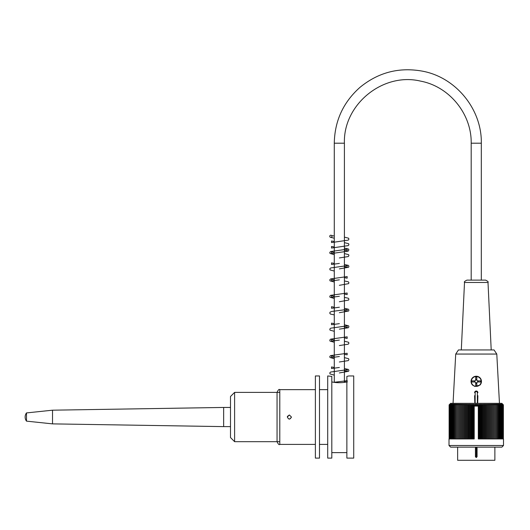 <?xml version="1.0" encoding="UTF-8"?>
<svg xmlns="http://www.w3.org/2000/svg" width="530" height="530" viewBox="0 0 530 530"><rect width="100%" height="100%" fill="white"/><g stroke="black" fill="none" stroke-linecap="round" stroke-linejoin="round"><path stroke-width="0.79" d="M330.852 237.4A1.093 1.093 0 0 0 331.952 236.3A1.093 1.093 0 0 0 330.852 235.214A1.093 1.093 0 0 0 329.759 236.3A1.093 1.093 0 0 0 330.852 237.4M476.251 457.556A0.822 0.822 0 0 0 476.258 457.556L475.43 456.734L475.43 447.969L476.251 447.148A0.822 0.822 0 0 1 476.258 447.148L477.073 447.969L477.073 456.734L476.258 457.556L476.258 447.969M457.635 447.148L457.635 460.292L494.874 460.292L494.874 447.148M477.073 447.969L476.251 447.969L476.251 447.148L450.652 447.148L449.009 445.505L503.5 445.505L503.5 438.933L478.298 438.933L478.298 406.079L476.251 406.079L476.251 404.158A101.853 72.02 90 0 0 475.615 404.807A101.853 68.549 -90 0 0 475.012 404.158A102.966 76.161 90 0 0 474.191 404.953L474.191 406.079L476.251 406.079M449.009 445.505L449.009 438.933L474.211 438.933L474.211 406.079M478.298 406.079L478.318 404.953A102.966 76.161 -90 0 0 477.497 404.158A101.853 68.549 90 0 0 476.894 404.807A101.853 72.02 -90 0 0 476.251 404.158M478.318 404.953A102.966 64.799 -90 0 1 479.014 404.158A102.409 79.586 90 0 1 479.796 404.88A102.409 60.195 -90 0 1 480.385 404.158A102.409 82.852 90 0 1 481.2 404.88A102.409 55.776 -90 0 1 481.75 404.158A102.409 85.886 90 0 1 482.591 404.88A102.409 51.205 -90 0 1 483.095 404.158A102.409 88.689 90 0 1 483.963 404.88A102.409 46.494 -90 0 1 484.42 404.158A102.409 91.246 90 0 1 485.314 404.88A102.409 41.651 -90 0 1 485.725 404.158A102.409 93.552 90 0 1 486.639 404.88A102.409 36.703 -90 0 1 487.004 404.158A102.409 95.605 90 0 1 487.938 404.88A102.409 31.648 -90 0 1 488.249 404.158A102.409 97.394 90 0 1 489.203 404.88A102.409 26.507 -90 0 1 489.468 404.158A102.409 98.918 90 0 1 490.435 404.88A102.409 21.293 -90 0 1 490.647 404.158A102.409 100.17 90 0 1 491.628 404.88A102.409 16.019 -90 0 1 491.787 404.158A102.409 101.151 90 0 1 492.781 404.88A102.409 10.706 -90 0 1 492.887 404.158A102.409 101.846 90 0 1 493.88 404.88A102.409 5.36 -90 0 1 493.933 404.158A102.409 102.27 90 0 1 494.94 404.88L494.94 404.158A102.409 102.409 0 0 1 495.941 404.88A102.409 5.36 -90 0 0 495.894 404.158A102.409 102.27 -90 0 1 496.895 404.88A102.409 10.706 -90 0 0 496.789 404.158A102.409 101.846 -90 0 1 497.789 404.88A102.409 16.019 -90 0 0 497.63 404.158A102.409 101.151 -90 0 1 498.624 404.88A102.409 21.293 -90 0 0 498.419 404.158A102.409 100.17 -90 0 1 499.399 404.88A102.409 26.507 -90 0 0 499.141 404.158A102.409 98.918 -90 0 1 500.108 404.88A102.409 31.648 -90 0 0 499.797 404.158A102.409 97.394 -90 0 1 500.757 404.88A102.409 36.703 -90 0 0 500.393 404.158A102.409 95.605 -90 0 1 501.334 404.88A102.409 41.651 -90 0 0 500.923 404.158A102.409 93.552 -90 0 1 501.844 404.88A102.409 46.494 -90 0 0 501.387 404.158A102.409 91.246 -90 0 1 502.281 404.88A102.409 51.205 -90 0 0 501.777 404.158A102.409 88.689 -90 0 1 502.645 404.88A102.409 55.776 -90 0 0 502.102 404.158A102.409 85.886 -90 0 1 502.943 404.88A102.409 60.195 -90 0 0 502.354 404.158A102.409 82.852 -90 0 1 503.169 404.88A102.409 64.448 -90 0 0 502.533 404.158A102.409 79.586 -90 0 1 503.315 404.88A102.409 68.522 -90 0 0 502.645 404.158A102.409 76.101 -90 0 1 503.387 404.88A102.409 72.411 -90 0 0 502.678 404.158L501.857 403.337L450.652 403.337L449.831 404.158A102.409 72.411 90 0 0 449.122 404.88A102.409 76.101 90 0 1 449.864 404.158A102.409 68.522 90 0 0 449.195 404.88A102.409 79.586 90 0 1 449.977 404.158A102.409 64.448 90 0 0 449.341 404.88A102.409 82.852 90 0 1 450.156 404.158A102.409 60.195 90 0 0 449.566 404.88A102.409 85.886 90 0 1 450.407 404.158A102.409 55.776 90 0 0 449.864 404.88A102.409 88.689 90 0 1 450.732 404.158A102.409 51.205 90 0 0 450.228 404.88A102.409 91.246 90 0 1 451.123 404.158A102.409 46.494 90 0 0 450.666 404.88A102.409 93.552 90 0 1 451.587 404.158A102.409 41.651 90 0 0 451.176 404.88A102.409 95.605 90 0 1 452.117 404.158A102.409 36.703 90 0 0 451.752 404.88A102.409 97.394 90 0 1 452.713 404.158A102.409 31.648 90 0 0 452.401 404.88A102.409 98.918 90 0 1 453.369 404.158A102.409 26.507 90 0 0 453.11 404.88A102.409 100.17 90 0 1 454.091 404.158A102.409 21.293 90 0 0 453.885 404.88A102.409 101.151 90 0 1 454.879 404.158A102.409 16.019 90 0 0 454.72 404.88A102.409 101.846 90 0 1 455.72 404.158A102.409 10.706 90 0 0 455.615 404.88A102.409 102.27 90 0 1 456.615 404.158A102.409 5.36 90 0 0 456.568 404.88A102.409 102.409 0 0 1 457.569 404.158L457.569 404.88A102.409 102.27 -90 0 1 458.576 404.158A102.409 5.36 90 0 1 458.629 404.88A102.409 101.846 -90 0 1 459.623 404.158A102.409 10.706 90 0 1 459.729 404.88A102.409 101.151 -90 0 1 460.722 404.158A102.409 16.019 90 0 1 460.881 404.88A102.409 100.17 -90 0 1 461.862 404.158A102.409 21.293 90 0 1 462.074 404.88A102.409 98.918 -90 0 1 463.041 404.158A102.409 26.507 90 0 1 463.3 404.88A102.409 97.394 -90 0 1 464.26 404.158A102.409 31.648 90 0 1 464.572 404.88A102.409 95.605 -90 0 1 465.506 404.158A102.409 36.703 90 0 1 465.87 404.88A102.409 93.552 -90 0 1 466.784 404.158A102.409 41.651 90 0 1 467.195 404.88A102.409 91.246 -90 0 1 468.089 404.158A102.409 46.494 90 0 1 468.546 404.88A102.409 88.689 -90 0 1 469.414 404.158A102.409 51.205 90 0 1 469.918 404.88A102.409 85.886 -90 0 1 470.759 404.158A102.409 55.776 90 0 1 471.309 404.88A102.409 82.852 -90 0 1 472.124 404.158A102.409 60.195 90 0 1 472.714 404.88A102.409 79.586 -90 0 1 473.495 404.158A102.966 64.799 90 0 1 474.191 404.953M472.714 438.933L472.714 404.88M472.124 438.933L472.124 404.158M471.309 438.933L471.309 404.88M470.759 438.933L470.759 404.158M469.918 438.933L469.918 404.88M469.414 438.933L469.414 404.158M468.546 438.933L468.546 404.88M468.089 438.933L468.089 404.158M467.195 438.933L467.195 404.88M466.784 438.933L466.784 404.158M465.87 438.933L465.87 404.88M465.506 438.933L465.506 404.158M464.572 438.933L464.572 404.88M464.26 438.933L464.26 404.158M463.3 438.933L463.3 404.88M463.041 438.933L463.041 404.158M462.074 438.933L462.074 404.88M461.862 438.933L461.862 404.158M460.881 438.933L460.881 404.88M460.722 438.933L460.722 404.158M459.729 438.933L459.729 404.88M459.623 438.933L459.623 404.158M458.629 438.933L458.629 404.88M458.576 438.933L458.576 404.158M457.569 438.933L457.569 404.88M456.568 438.933L456.568 404.88M455.615 438.933L455.615 404.88M454.72 438.933L454.72 404.88M453.885 438.933L453.885 404.88M453.11 438.933L453.11 404.88M452.401 438.933L452.401 404.88M451.752 438.933L451.752 404.88M451.176 438.933L451.176 404.88M450.666 438.933L450.666 404.88M450.228 438.933L450.228 404.88M449.864 438.933L449.864 404.88M449.566 438.933L449.566 404.88M449.341 438.933L449.341 404.88M449.195 438.933L449.195 404.88M449.122 438.933L449.122 404.88M479.796 404.88L479.796 438.933M480.385 438.933L480.385 404.158M481.2 404.88L481.2 438.933M481.75 438.933L481.75 404.158M482.591 404.88L482.591 438.933M483.095 438.933L483.095 404.158M483.963 404.88L483.963 438.933M484.42 438.933L484.42 404.158M485.314 404.88L485.314 438.933M485.725 438.933L485.725 404.158M486.639 404.88L486.639 438.933M487.004 438.933L487.004 404.158M487.938 404.88L487.938 438.933M488.249 438.933L488.249 404.158M489.203 404.88L489.203 438.933M489.468 438.933L489.468 404.158M490.435 404.88L490.435 438.933M490.647 438.933L490.647 404.158M491.628 404.88L491.628 438.933M491.787 438.933L491.787 404.158M492.781 404.88L492.781 438.933M492.887 438.933L492.887 404.158M493.88 404.88L493.88 438.933M493.933 438.933L493.933 404.158M494.94 404.88L494.94 438.933M495.941 404.88L495.941 438.933M496.895 404.88L496.895 438.933M497.789 404.88L497.789 438.933M498.624 404.88L498.624 438.933M499.399 404.88L499.399 438.933M500.108 404.88L500.108 438.933M500.757 404.88L500.757 438.933M501.334 404.88L501.334 438.933M501.844 404.88L501.844 438.933M502.281 404.88L502.281 438.933M502.645 404.88L502.645 438.933M502.943 404.88L502.943 438.933M503.169 404.88L503.169 438.933M503.315 404.88L503.315 438.933M503.387 404.88L503.387 438.933M503.5 445.505L501.857 447.148L476.251 447.148M479.014 438.933L479.014 404.158M473.495 438.933L473.495 404.158M475.615 404.807L475.615 406.079M476.894 406.079L476.894 404.807M475.012 406.079L475.012 404.158M477.497 406.079L477.497 404.158M496.789 354.06L494.053 349.946L458.457 349.946L455.72 354.06L496.789 354.06L499.459 403.337M477.689 403.337L477.894 395.678M474.608 395.678L474.82 403.337M472.561 385.098L474.873 386.443L479.948 385.098A5.201 5.201 0 0 0 476.251 376.234A5.201 5.201 0 0 0 472.561 385.098M475.158 392.657L474.608 392.657A1.643 1.643 0 0 1 476.251 391.014A1.643 1.643 0 0 1 477.894 392.657L477.351 392.657A1.093 1.093 0 0 0 476.251 391.564A1.093 1.093 0 0 0 475.158 392.657L475.158 403.337M476.801 379.381L475.708 379.381M478.305 381.978L478.305 380.884M475.708 383.488L476.801 383.488M474.198 380.884L474.198 381.978M476.251 382.799A1.371 1.371 0 0 1 475.708 380.176A1.371 1.371 0 0 1 477.51 381.978A1.371 1.371 0 0 1 476.251 382.799M476.801 380.176L476.801 377.055L475.708 377.055L475.708 380.176M476.801 382.686L476.801 385.813L475.708 385.813L475.708 382.686M477.51 380.884L480.637 380.884L480.637 381.978L477.51 381.978M474.999 381.978L471.872 381.978L471.872 380.884L474.999 380.884M464.505 282.464C463.882 281.98 464.704 281.198 466.97 280.118L485.54 280.118C487.785 281.152 488.607 281.933 488.004 282.464L464.505 282.464L461.305 349.946M291.427 417.031L289.373 414.977L291.427 417.031C290.056 419.68 288.684 419.68 287.32 417.031L289.373 414.977L287.412 416.414M288.883 419.025L289.711 419.058M289.731 419.051L291.407 417.269M277.051 392.385L277.051 441.675C278.21 444.193 279.118 445.107 279.787 444.412L279.787 389.649C279.118 388.954 278.21 389.861 277.051 392.385M315.383 417.031L315.383 375.955L319.491 375.955L319.491 458.106L315.383 458.106L315.383 417.031M346.872 381.931C341.85 382.965 336.835 382.965 331.813 381.931M331.813 376.386L327.706 375.955L327.706 458.106L331.813 458.106L331.813 376.386M348.925 375.955L346.872 376.386L346.872 458.106L353.722 458.106L353.722 375.955L348.925 375.955M230.497 407.444L223.653 407.444L223.653 426.617L230.497 426.617M26.5 421.138L26.5 412.923A6.844 6.844 0 0 0 26.5 421.138L52.516 423.874L52.516 410.187L223.653 407.444M26.5 412.923L52.516 410.187M279.787 441.675L234.605 441.675L234.605 392.385L279.787 392.385M234.605 441.675L230.497 437.568L230.497 396.493L234.605 392.385M475.43 456.734L477.073 456.734M476.251 447.969L475.43 447.969M477.351 403.337L477.351 392.657M476.251 376.505A4.929 4.929 0 0 0 471.985 383.899A4.929 4.929 0 0 0 480.524 383.899A4.929 4.929 0 0 0 476.251 376.505M481.319 280.118L481.319 143.206L471.19 143.206L471.19 280.118M481.319 143.206C481.942 109.312 456.025 77.479 422.708 71.212C399.342 66.919 378.46 72.279 360.049 87.298C343.301 102.177 334.708 120.807 334.278 143.206L344.407 143.206C343.102 104.483 383.005 72.001 420.654 81.136C449.38 86.536 471.726 113.983 471.19 143.206M331.654 235.558L334.278 236.022M344.407 237.135L348.581 238.202L348.919 239.176L348.29 240.117L331.528 242.574L331.528 240.991L334.278 241.494M329.773 236.479L330.177 237.215L334.278 238.215M334.278 252.452L331.522 251.942L331.528 253.525L348.104 251.174L348.906 249.782L348.323 248.948L344.407 248.086M334.278 246.973L331.528 246.47L331.522 248.053L348.27 245.602L348.919 244.674L348.594 243.701L344.407 242.614M344.407 250.286L347.163 250.789L347.157 249.206L330.627 251.538L329.799 252.419L329.998 253.446L334.278 254.645M339.359 257.938L348.263 256.56L348.919 255.593L348.601 254.652L344.407 253.565M339.359 268.889L348.627 267.219L348.906 266.199L348.27 265.338L344.407 264.516M334.278 263.403L331.528 262.893L331.528 264.483L339.366 263.417M344.407 266.716L347.163 267.219L347.157 265.636L330.654 267.961L329.806 268.836L330.011 269.902L334.278 271.075M344.407 277.667L347.163 278.171L347.157 276.587L330.654 278.912L329.806 279.78L330.005 280.847L334.278 282.026M339.359 285.319L348.627 283.649L348.906 282.629L348.316 281.794L344.407 280.946M334.278 279.833L331.528 279.323L331.528 280.913L339.366 279.847M344.407 294.097L347.163 294.601L347.157 293.017L330.634 295.349L329.806 296.224L329.991 297.25L334.278 298.456M339.359 301.749L348.641 300.066L348.906 299.046L348.336 298.238L344.407 297.376M334.278 296.263L331.528 295.753L331.528 297.337L339.366 296.27M339.359 312.7L348.641 311.017L348.906 309.997L348.336 309.195L344.407 308.327M334.278 307.214L331.522 306.704L331.528 308.294L339.366 307.228M344.407 310.527L347.163 311.031L347.157 309.447L331.661 311.474L330.104 312.137L329.766 313.111L330.402 314.051L334.278 314.886M339.359 329.13L348.276 327.752L348.919 326.818L348.594 325.844L344.407 324.757M334.278 323.644L331.528 323.134L331.528 324.724L339.366 323.658M344.407 326.957L347.157 327.46L347.163 325.877L330.667 328.189L329.806 329.064L330.005 330.13L334.278 331.316M344.407 337.908L347.163 338.412L347.157 336.828L330.68 339.14L329.812 340.008L329.998 341.075L334.278 342.267M339.359 345.56L348.276 344.182L348.919 343.248L348.594 342.274L344.407 341.188M334.278 340.075L331.528 339.564L331.522 341.154L339.366 340.088M344.407 354.338L347.157 354.842L347.163 353.258L330.607 355.603L329.812 356.438L329.998 357.505L334.278 358.697M339.359 361.99L348.263 360.619L348.919 359.645L348.601 358.704L344.407 357.617M334.278 356.505L331.528 355.994L331.522 357.584L339.366 356.511M339.359 372.941L348.627 371.272L348.906 370.251L348.309 369.417L344.407 368.569M334.278 367.456L331.528 366.952L331.522 368.535L339.366 367.469M344.407 370.768L347.157 371.272L347.163 369.688L330.594 372.04L329.806 372.882L330.005 373.942L334.278 375.127M344.407 381.719L346.401 382.031M347.157 382.223L347.163 380.639M346.872 380.732L333.873 382.315M455.72 354.06L453.051 403.337M488.004 282.464L491.204 349.946M315.383 389.649L279.787 389.649M315.383 444.412L279.787 444.412M331.813 452.627L346.872 452.627M327.706 389.649L319.491 389.649M327.706 444.412L319.491 444.412M52.516 423.874L223.653 426.617M344.407 382.375L344.407 143.206M334.278 382.375L334.278 143.206"/></g></svg>
